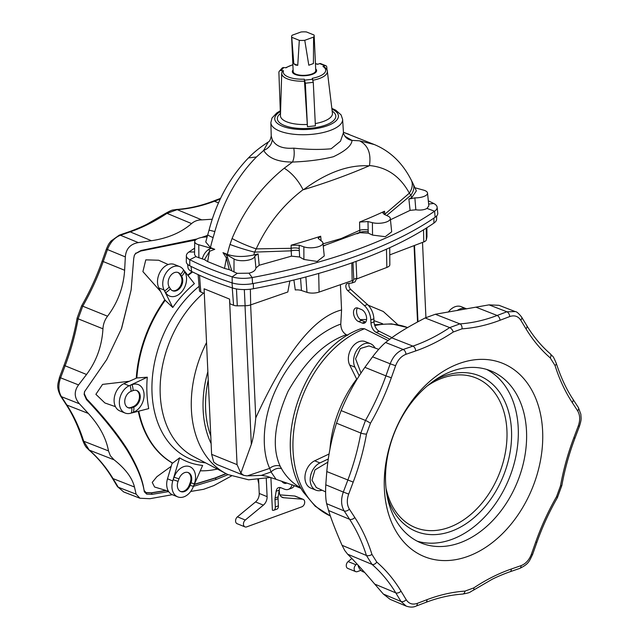 <?xml version="1.0" encoding="UTF-8"?>
<svg xmlns="http://www.w3.org/2000/svg" width="639" height="639" viewBox="0 0 639 639"><rect width="100%" height="100%" fill="white"/><g stroke="black" fill="none" stroke-linecap="round" stroke-linejoin="round"><path stroke-width="0.96" d="M330.371 515.969A101.833 72.63 -68 0 1 305.53 493.739A101.833 72.63 -68 0 1 301.257 399.591A101.833 72.63 -68 0 1 364.51 328.75L361.323 328.534C304.348 348.175 270.089 443.61 303.261 492.006L315.227 506.24L330.379 515.992M270.904 477.621L272.382 510.17A4.84 2.86 -110 0 0 273.835 510.241A4.84 2.86 -110 0 0 275.329 506.967L275.002 499.834A8.075 4.761 70 0 1 275.097 497.981L276.136 491.255A8.075 4.761 70 0 1 278.532 487.645A8.075 4.761 70 0 1 280.952 487.765L284.403 489.162A13.323 7.86 -110 0 0 288.397 489.362L291.464 488.252A13.323 7.86 -110 0 0 294.331 485.656M273.835 510.241L276.903 509.131A4.84 2.86 -110 0 0 278.388 505.848L278.069 498.724A8.075 4.761 70 0 1 278.157 496.862L279.203 490.137A8.075 4.761 70 0 1 280.233 487.549M281.671 481.207A6.861 4.05 -110 0 0 286.192 483.3A6.861 4.05 -110 0 0 286.815 482.956M193.433 486.327L216.23 479.442L228.107 474.617A101.833 72.63 -68 0 1 225.815 473.483A101.833 72.63 -68 0 1 203.873 452.66A101.833 72.63 -68 0 1 199.6 358.511A101.833 72.63 -68 0 1 206.541 342.592M422.451 242.429L424.352 241.742A3.227 1.901 -110 0 0 424.767 241.478M425.925 317.575L422.515 242.413M389.774 254.889L423.769 241.925A7.892 2.987 -2.6 0 0 426.349 239.841L426.956 236.845A5.471 2.069 -2.6 0 0 426.972 236.678A5.471 2.069 -2.6 0 0 426.956 236.518M192.587 271.958A112.408 80.179 112 0 0 188.026 275.545M194.384 283.652A105.076 74.947 112 0 0 172.762 307.479L164.814 299.915L158.839 287.909A14.937 10.655 -68 0 1 157.513 282.462A14.937 10.655 -68 0 1 162.865 268.196A14.937 10.655 -68 0 1 174.439 264.49L179.687 266.615A14.937 10.655 -68 0 1 183.018 269.163L194.384 283.652M136.834 377.961L147.282 377.202A105.076 74.947 112 0 0 148.711 408.609L130.332 413.313A14.937 10.655 -68 0 1 125.571 413.217A14.937 10.655 -68 0 1 125.1 413.05L119.852 410.925A14.937 10.655 -68 0 1 114.293 397.777A14.937 10.655 -68 0 1 123.838 383.68L136.834 377.961A112.408 80.179 -68 0 1 145.684 337.264A112.408 80.179 -68 0 1 165.293 300.106M136.275 377.801A112.408 80.179 -68 0 1 145.133 337.041A112.408 80.179 -68 0 1 164.774 299.835M160.661 291.568L142.904 271.607L145.796 259.857L158.664 260.233L168.201 264.538M192.067 271.703A112.408 80.179 112 0 0 187.698 275.129M171.212 466.294L156.898 476.694L152.234 482.397L154.59 487.022L168.416 491.175M172.21 462.924L172.69 463.115L179.591 457.836A105.076 74.947 112 0 0 202.635 465.416L192.938 487.565A14.937 10.655 -68 0 1 189.503 492.925A14.937 10.655 -68 0 1 177.698 496.87L172.45 494.754A14.937 10.655 -68 0 1 167.506 478.803L172.21 462.924A112.408 80.179 -68 0 1 149.853 440.966A112.408 80.179 -68 0 1 138.288 411.276M128.838 381.323L102.552 384.398L95.89 394.303L104.884 402.961L115.451 406.668M145.94 492.557L151.403 492.805L165.9 490.417M194.36 484.322L215.183 477.94L226.006 473.579M172.69 463.115A112.408 80.179 -68 0 1 150.405 441.198A112.408 80.179 -68 0 1 138.775 411.157M200.279 470.799A112.408 80.179 112 0 0 217.364 469.042M279.251 489.865L279.355 492.19A8.075 5.759 112 0 0 282.454 497.446A8.075 5.759 112 0 0 283.7 497.733L302.535 499.203A4.034 2.875 -68 0 1 303.158 499.355A4.034 2.875 -68 0 1 304.707 501.982A4.034 2.875 -68 0 1 301.816 506.823L246.678 526.879A4.034 2.875 112 0 1 244.993 526.887A4.034 2.875 112 0 1 243.443 524.26A4.034 2.875 112 0 1 245.296 520.026L263.388 505.122A8.075 5.759 -68 0 0 267.102 496.647L266.271 478.459M279.946 494.874L294.667 496.024A4.034 2.875 -68 0 1 295.29 496.176L303.158 499.355M258.603 479.641L259.234 493.46A8.075 5.759 -68 0 1 255.52 501.942L237.428 516.839A4.034 2.875 112 0 0 235.575 521.081A4.034 2.875 112 0 0 237.125 523.708L244.993 526.887M288.397 489.362A13.323 7.86 -110 0 0 292.063 484.769M257.884 479.713L258.795 483.931M211.613 454.353L204.097 288.796L229.537 299.076L237.061 464.633L211.613 454.353L213.809 462.261L217.3 464.657L243.778 475.352L247.181 475.903L269.73 468.379C261.447 450.99 261.471 418.05 277.518 386.156C292.989 354.046 320.482 331.098 340.779 324.109C340.946 329.141 342.808 332.671 346.362 334.708C324.828 342.145 305.394 361.019 288.053 391.324C274.267 422.93 271.663 447.915 280.225 466.278L282.494 470.4C287.318 477.964 293.349 483.763 300.578 487.805L276.08 479.33L271.048 471.981L269.73 468.379A8.075 5.479 -23.4 0 1 280.225 466.278M347.768 335.275L346.362 334.708M187.922 472.461A8.874 6.326 -68 0 1 190.23 482.493L191.013 482.812A8.874 6.326 -68 0 0 188.321 472.604A8.874 6.326 -68 0 0 181.308 474.953A8.874 6.326 -68 0 0 178.976 478.851L178.057 481.359A8.874 6.326 112 0 0 180.757 491.567A8.874 6.326 112 0 0 187.77 489.226A8.874 6.326 112 0 0 190.095 485.32A15.775 0.519 20.1 0 0 193.417 486.359A14.937 10.655 112 0 1 192.938 487.565M177.698 496.87A14.937 10.655 -68 0 1 172.754 480.927L179.591 457.836M178.057 481.359A15.775 0.519 -159.9 0 1 173.161 479.689L174.08 477.181A14.937 10.655 -68 0 1 178.001 470.616A14.937 10.655 -68 0 1 191.78 467.836A14.937 10.655 -68 0 1 194.336 483.843A15.775 0.519 20.1 0 1 191.013 482.812L190.095 485.32L189.312 485.009L190.23 482.493M194.336 483.843L193.417 486.359M180.366 491.391A8.874 6.326 112 0 0 189.312 485.009M173.161 479.689A14.937 10.655 112 0 0 172.754 480.927L167.506 478.803M136.434 390.413A8.874 6.326 -68 0 1 139.238 398.704A8.874 6.326 -68 0 1 133.104 406.668L133.886 406.979A8.874 6.326 -68 0 0 140.085 398.736A8.874 6.326 -68 0 0 136.842 390.549A8.874 6.326 -68 0 0 136.562 390.445A8.874 6.326 -68 0 0 133.144 390.573L131.107 391.316A8.874 6.326 112 0 0 124.917 399.559A8.874 6.326 112 0 0 128.159 407.746A8.874 6.326 112 0 0 128.439 407.85A8.874 6.326 112 0 0 131.858 407.722A15.775 9.305 70 0 1 131.322 413.01A14.937 10.655 112 0 1 130.332 413.313M125.1 413.05A14.937 10.655 -68 0 1 119.541 399.894A14.937 10.655 -68 0 1 129.086 385.804L147.282 377.202M131.107 391.316A15.775 9.305 -110 0 0 130.068 385.389L132.097 384.654A14.937 10.655 -68 0 1 137.848 384.438A14.937 10.655 -68 0 1 143.839 398.049A14.937 10.655 -68 0 1 133.351 412.267A15.775 9.305 70 0 0 133.886 406.979L131.858 407.722L131.067 407.402L133.104 406.668M133.351 412.267L131.322 413.01M127.768 407.57A8.874 6.326 112 0 0 131.067 407.402M130.068 385.389A14.937 10.655 112 0 0 129.086 385.804L123.838 383.68M172.282 290.601A8.874 6.326 -68 0 0 180.278 286.224A8.874 6.326 -68 0 0 180.853 276.008L179.735 274.235L180.525 274.554A15.775 9.825 -32.1 0 0 183.593 269.985L184.711 271.759A14.937 10.655 -68 0 1 186.54 278.109A14.937 10.655 -68 0 1 178.744 294.507A14.937 10.655 -68 0 1 165.701 292.71L164.59 290.929A14.937 10.655 112 0 1 164.087 290.026A14.937 10.655 -68 0 1 162.761 284.579A14.937 10.655 -68 0 1 168.105 270.321A14.937 10.655 -68 0 1 179.687 266.615M172.762 307.479L164.087 290.026L158.839 287.909M183.593 269.985A14.937 10.655 112 0 0 183.018 269.163M180.853 276.008L181.636 276.328L180.525 274.554A8.874 6.326 112 0 0 178.201 272.549A8.874 6.326 112 0 0 171.324 274.754A8.874 6.326 112 0 0 168.145 283.229A8.874 6.326 112 0 0 169.231 286.999A15.775 9.825 147.9 0 1 164.59 290.929M184.711 271.759A15.775 9.825 -32.1 0 1 181.636 276.328A8.874 6.326 -68 0 1 182.73 280.098A8.874 6.326 -68 0 1 179.551 288.572A8.874 6.326 -68 0 1 172.666 290.777A8.874 6.326 -68 0 1 170.349 288.772L169.231 286.999M179.735 274.235A8.874 6.326 112 0 0 177.802 272.406M199.48 290.553A5.471 2.069 -2.6 0 0 199.464 290.777A5.471 2.069 -2.6 0 0 200.782 292.007L204.304 293.437M289.858 280.976L287.814 291.999L250.696 304.883A7.892 2.987 177.4 0 1 245.112 305.754L237.293 305.833A5.471 2.069 177.4 0 1 233.562 305.258L229.936 303.789L229.537 299.076M187.65 264.354L187.978 267.549A19.865 7.524 -2.6 0 0 191.548 271.439A322.591 122.153 -2.6 0 0 232.452 287.965L232.013 282.845M281.424 468.643A8.075 4.904 -30.4 0 0 271.048 471.981L261.359 475.384L266.782 476.263L276.08 479.33M261.359 475.384L248.443 475.847M237.061 464.633L240.863 473.187L243.778 475.352M407.578 327.559A101.833 72.63 112 0 0 374.797 325.602M368.168 305.186L383.272 311.481L397.873 324.732M417.539 321.96L414.072 245.624M356.778 278.908L386.851 267.445A9.106 3.451 -2.6 0 0 389.846 264.754L389.718 247.692M388.017 340.531L364.51 328.75M466.662 308.869A14.937 10.655 112 0 0 466.526 308.813A14.937 10.655 112 0 0 457.141 310.57M466.526 308.813L461.278 306.696A14.937 10.655 112 0 0 448.282 312.112M232.452 287.965A19.865 7.524 177.4 0 0 253.451 288.724A362.96 137.433 -2.6 0 0 356.69 261.167A362.96 137.433 -2.6 0 0 433.897 223.091A19.865 7.524 -2.6 0 0 436.613 219.225L436.645 215.95M360.891 570.331L357.369 571.609A4.034 2.875 112 0 1 355.691 571.617L347.816 568.438A4.034 2.875 112 0 1 346.266 565.811A4.034 2.875 112 0 1 348.127 561.569L351.857 558.502M356.977 563.941L355.995 564.756A4.034 2.875 112 0 0 354.142 568.99A4.034 2.875 112 0 0 355.691 571.617M352.968 262.501L353.734 279.307L351.985 282.997L347.408 283.58A4.034 2.38 -110 0 0 347.081 283.66A4.034 2.38 -110 0 0 345.835 286.392A4.034 2.38 -110 0 0 347.72 290.593L364.414 305.626A13.723 8.091 70 0 1 370.82 319.923L370.963 322.967A8.075 4.761 -110 0 0 376.179 332.384L389.774 339.197M356.035 261.407L356.794 278.189L353.734 279.307M365.732 322.072A7.269 4.289 70 0 1 365.268 321.92L361.602 320.435A7.269 4.289 70 0 1 356.57 311.808A7.269 4.289 70 0 1 357.465 307.958M356.794 278.189L355.052 281.879L351.985 282.997M349.253 283.365A4.034 2.38 -110 0 0 348.902 285.274A4.034 2.38 -110 0 0 350.787 289.483L367.473 304.515A13.723 8.091 70 0 1 373.887 318.805L374.023 321.856A8.075 4.761 -110 0 0 379.239 331.274L391.931 337.632M358.535 321.553A7.269 4.289 70 0 1 353.511 312.926A7.269 4.289 70 0 1 355.747 308.006A7.269 4.289 70 0 1 357.928 308.118L361.594 309.603A7.269 4.289 70 0 1 366.411 316.545A7.269 4.289 70 0 1 364.39 323.142A7.269 4.289 70 0 1 362.209 323.038L358.535 321.553L361.602 320.435M240.863 473.187L251.319 444.377C253.068 439.257 254.554 430.43 255.768 417.89C285.505 352.92 314.1 316.944 341.569 309.947L340.779 324.109M351.793 262.917L352.161 280.617L319.093 292.087A9.106 3.451 177.4 0 1 306.992 292.342L301.448 290.497A7.444 2.82 -2.6 0 0 295.274 289.954L293.9 280.002M341.569 309.947L340.419 284.69M255.768 417.89L250.632 304.899M364.621 572.408L363.295 571.873A14.937 10.655 -68 0 1 357.952 565.004M322.032 490.217L321.177 490.432A14.937 10.655 -68 0 1 316.417 490.337A14.937 10.655 -68 0 1 315.946 490.161A14.937 10.655 -68 0 1 310.386 477.014A14.937 10.655 -68 0 1 319.931 462.924L328.318 458.954M315.946 490.161L310.698 488.044A14.937 10.655 -68 0 1 305.138 474.897A14.937 10.655 -68 0 1 314.684 460.799L329.085 453.994M327.879 462.149L314.955 469.889L311.984 480.216L316.321 487.549L325.594 491.87M356.897 379.534L349.685 365.029A14.937 10.655 -68 0 1 348.359 359.581A14.937 10.655 -68 0 1 353.71 345.316A14.937 10.655 -68 0 1 365.284 341.609L370.532 343.726A14.937 10.655 -68 0 1 373.863 346.282L375.333 348.159M359.238 375.804L354.933 367.145A14.937 10.655 -68 0 1 353.607 361.698A14.937 10.655 -68 0 1 358.95 347.432A14.937 10.655 -68 0 1 370.532 343.726M361.019 373.064L355.572 358.759L360.388 348.487L369.007 345.915L378.687 349.341M186.364 255.688L186.3 261.671A19.378 7.333 -2.6 0 0 189.759 265.76A323.717 122.576 177.4 0 0 232.189 282.909A19.378 7.333 177.4 0 0 252.573 283.644A364.086 137.864 -2.6 0 0 435.151 217.236A19.378 7.333 -2.6 0 0 437.755 213.162L437.14 207.212A19.034 7.205 177.4 0 1 434.584 211.213A363.743 137.736 177.4 0 1 252.181 277.558A19.034 7.205 -2.6 0 1 232.149 276.831A323.382 122.448 -2.6 0 1 189.767 259.706A19.034 7.205 177.4 0 1 186.364 255.688A19.034 7.205 177.4 0 1 188.936 251.998A363.743 137.736 -2.6 0 1 194.631 248.188M428.649 204.033L433.761 203.506A323.382 122.448 -2.6 0 0 428.322 200.838M344.836 136.203L352.017 140.388C351.698 145.516 345.491 150.972 333.398 156.739C321.473 159.702 307.822 161.475 292.462 162.05C277.965 162.042 268.364 158.16 263.675 150.421L268.252 142.026C260.321 147.13 253.723 152.425 248.467 157.913L256.455 156.986L263.675 150.421A12.109 10.176 154.8 0 0 272.198 139.438C275.401 146.067 282.59 148.967 293.764 148.152A12.109 4.984 -91.8 0 1 292.462 162.05L284.243 168.209C261.439 186.588 244.05 210.015 232.077 238.499A20.991 2.572 22.5 0 0 256.199 248.875L291.152 248.307L291.12 245.2A444.96 168.488 -2.6 0 0 320.674 236.222L321.137 240.871M411.204 179.998A20.991 14.186 153.2 0 1 409.343 193.17L410.821 195.302A20.991 12.476 153.2 0 0 413.034 183.625L411.204 179.998C402.562 163.009 390.293 151.203 374.398 144.574L359.557 140.82L352.017 140.388A12.109 11.502 135.6 0 1 345.659 137.177L345.659 137.177C343.774 134.382 343.039 132.872 343.462 132.648L340.491 141.195L331.13 148.791C319.812 149.806 307.351 149.598 293.764 148.152M374.398 144.574L343.447 132.313M386.715 215.519L410.821 195.302A113.862 81.209 -68 0 1 411.867 197.451L416.348 190.877L413.034 183.625M369.094 165.852A444.001 168.129 177.4 0 1 337.68 178.329A444.001 168.129 177.4 0 1 303.517 189.703C326.745 172.546 348.606 164.59 369.094 165.852L369.462 165.549C386.93 167.17 400.23 176.38 409.343 193.17L384.822 214.233L384.534 211.229A444.96 168.488 177.4 0 1 359.581 222.068L359.741 230.288L341.138 238.555L323.014 243.858M415.015 187.786L423.465 190.095A11.159 4.225 177.4 0 1 427.523 193.042A11.159 4.225 177.4 0 1 414.871 197.882L408.888 199.041A487.853 184.727 -2.6 0 0 411.867 197.451M384.534 211.229L382.913 213.003L384.183 214.321L388.129 216.182A11.159 4.225 177.4 0 1 390.317 218.458A11.159 4.225 177.4 0 1 384.303 222.612A11.159 4.225 177.4 0 1 372.401 222.676L367.976 221.565L359.581 222.068M390.445 219.76L410.086 210.367L415.829 209.8C420.55 210.407 424.272 209.943 426.98 208.418L428.833 205.854L427.523 193.042M408.888 199.041L410.086 210.367M368.136 229.992A6.462 2.165 178.9 0 0 359.741 230.288L359.861 232.364A6.462 1.957 176.3 0 1 368.208 231.757L367.976 221.565M323.222 245.895L359.861 232.364A483.675 359.877 65.6 0 1 359.885 232.676L368.296 233.147L372.537 235.088L385.261 236.694L391.683 231.821L390.317 218.458M357.033 233.794L359.885 232.676M303.517 189.703L303.07 189.695C282.949 204.991 267.326 224.712 256.199 248.875L254.61 252.117A113.862 81.209 112 0 0 253.795 254.945C243.938 257.15 235.112 256.966 227.316 254.386L222.987 252.637L234.026 258.995A11.159 4.225 -2.6 0 0 246.462 260.448A11.159 4.225 -2.6 0 0 254.769 256.119L258.1 253.891A487.853 184.727 177.4 0 1 253.795 254.945M384.87 214.648L384.822 214.233A6.462 2.588 -5.5 0 0 384.454 214.448M415.829 209.8L414.871 197.882M324.796 245.52L323.238 246.047M291.12 245.2L299.196 245.232L303.844 246.838A11.159 4.225 -2.6 0 0 316.209 247.269A11.159 4.225 -2.6 0 0 322.927 242.964L324.253 255.951L317.144 261.455L303.908 259.458L299.643 256.998L291.48 256.151L259.202 265.249L255.935 267.949C255.544 270.417 253.22 272.158 248.954 273.173L237.253 273.356L229.273 269.658L226.47 258.1L222.987 252.637M433.761 203.506A19.034 7.205 177.4 0 1 437.14 207.212M227.316 254.386A129.973 92.703 -68 0 1 230 244.41L232.077 238.499M230 244.41A20.991 1.885 16.7 0 0 254.61 252.117L291.192 250.839L291.152 248.307A6.462 2.197 179.4 0 1 299.228 248.547L299.3 250.672A486.551 319.7 71 0 1 299.643 256.998M322.927 242.964A11.159 4.225 -2.6 0 0 321.577 241.159L318.126 238.363L320.674 236.222M229.273 269.658L224.569 268.428L207.683 261.607L204.44 259.626L209.584 251.279L214.752 249.314L210.423 247.565A129.973 92.703 -68 0 1 213.114 237.58L214.856 231.542C223.155 201.573 237.013 176.723 256.455 156.986M258.1 253.891L259.202 265.249M255.935 267.949L254.769 256.119M214.752 249.314L198.769 244.753A11.159 4.225 177.4 0 1 194.703 241.622L194.56 254.498L195.846 256.63L204.44 259.626M224.569 268.428A129.973 92.703 -68 0 1 226.47 258.1A6.462 3.307 149.5 0 0 227.316 256.694L231.709 270.521M291.48 256.151A480.216 315.546 -109 0 0 291.192 250.839A6.462 1.901 176.7 0 1 299.3 250.672M213.114 237.58A20.991 1.885 -163.3 0 1 207.787 234.609L205.742 241.989L210.423 247.565M214.856 231.542L209.049 230.152C216.549 201.517 229.689 177.434 248.475 157.897M194.703 241.622A11.159 4.225 177.4 0 1 207.1 236.957M207.683 261.607A129.973 92.703 -68 0 1 209.584 251.279A6.462 4.457 65.7 0 0 208.969 249.282C205.798 251.263 203.593 254.386 202.339 258.651M535.666 542.168C541.289 526.312 548.246 511.152 556.537 496.671A4.034 0.535 -150.2 0 1 557.416 497.621C549.244 511.887 542.391 526.832 536.848 542.455L535.666 542.168L531.392 554.229C529.172 560.012 525.721 563.814 521.041 565.643L511.312 569.014C498.524 573.455 486.007 579.757 473.763 587.92L465 591.107A4.034 2.676 -93.9 0 1 462.652 594.078C450.327 594.949 438.042 597.721 425.79 602.401L425.79 602.401A4.034 2.356 -110.9 0 0 426.98 599.686L417.267 603.384C412.562 604.965 408.88 603.759 406.228 599.749L401.012 591.139C394.159 579.829 386.076 570.132 376.754 562.064A4.034 2.748 130.9 0 1 372.01 564.373L347.64 554.197L344.756 550.491L342.057 545.307C335.747 530.849 331.25 519.251 328.566 510.513L326.641 503.684C325.666 499.299 325.379 493.012 325.786 484.817L343.319 492.062C340.771 499.371 341.058 505.657 344.181 510.928L326.641 503.684M342.057 545.307L366.419 555.467C362.217 542.128 356.618 530.066 349.613 519.299A4.034 2.532 -33 0 0 354.805 517.494L349.365 509.131C346.881 504.93 346.657 499.914 348.686 494.091L353.199 482.102C359.126 466.35 363.559 450.359 366.49 434.113A4.034 0.791 -169.8 0 1 360.859 433.058L336.513 423.194C331.561 438.721 328.326 454.848 326.793 471.566L325.786 484.817M336.513 423.194L341.122 410.589C347.456 395.237 355.38 380.82 364.885 367.345L372.569 356.818C377.473 350.444 381.803 345.675 385.549 342.504L403.177 349.493C397.306 351.785 392.977 356.554 390.197 363.799L372.569 356.818M341.122 410.589L365.476 420.438C373.599 406.252 380.413 391.395 385.924 375.868L391.324 377.785L395.605 365.724C397.817 359.941 401.268 356.139 405.957 354.31L415.685 350.939C428.465 346.498 440.982 340.196 453.235 332.024A4.034 1.957 -123.7 0 0 449.704 327.591L425.143 317.966C410.853 325.355 399.702 331.961 391.683 337.807L385.549 342.504M425.143 317.966L435.335 314.26L489.035 304.867L499.027 305.314L515.242 311.592L506.871 311.776L489.035 304.867M390.125 599.342L383.344 594.046L400.988 601.475L406.18 606.099L390.125 599.342M347.64 554.197C355.012 561.553 364.046 571.514 374.726 584.086L383.344 594.046M364.885 367.345L385.924 375.868L390.197 363.799L395.605 365.724M391.324 377.785C385.7 393.64 378.743 408.8 370.452 423.274L366.49 434.113M542.631 431.189A104.277 74.372 112 0 0 459.121 363.559A104.277 74.372 112 0 0 384.358 488.755A104.277 74.372 112 0 0 467.876 556.385A104.277 74.372 112 0 0 542.631 431.189M572.185 402.45C565.044 391.459 559.325 379.151 555.035 365.54A4.034 2.141 162.5 0 0 556.265 363.272C560.794 377.242 566.354 389.215 572.943 399.191L572.943 399.191A4.034 2.532 147 0 1 572.185 402.45L577.624 410.821C580.108 415.023 580.34 420.031 578.311 425.862L573.79 437.851C567.863 453.602 563.43 469.593 560.499 485.832L556.537 496.671M435.335 314.26L459.904 323.885C472.237 323.038 484.65 320.235 497.158 315.474A4.034 2.356 69.1 0 1 500.017 320.267L509.73 316.561C514.435 314.987 518.109 316.193 520.769 320.195L525.977 328.805C532.838 340.124 540.921 349.813 550.235 357.888L555.035 365.54M500.017 320.267C487.253 325.115 474.577 327.975 461.997 328.837L453.235 332.024M354.805 517.494C361.954 528.493 367.665 540.802 371.954 554.412L376.754 562.064M426.98 599.686C439.744 594.829 452.42 591.97 465 591.107M385.613 482.597A92.839 66.216 112 0 0 421.285 543.046A92.839 66.216 112 0 0 493.26 520.01A92.839 66.216 112 0 0 526.52 431.349A92.839 66.216 112 0 0 490.848 370.9A92.839 66.216 112 0 0 418.864 393.928A92.839 66.216 112 0 0 385.613 482.597M417.219 541.177A92.839 66.216 112 0 0 518.229 427.994A92.839 66.216 112 0 0 486.622 369.414M461.997 328.837A4.034 2.676 86.1 0 0 459.904 323.885L449.704 327.591C437.699 335.595 425.43 341.777 412.906 346.122L403.177 349.493A4.034 2.404 70.9 0 1 405.957 354.31M475.943 307.159L497.158 315.474L506.871 311.776A4.034 2.356 -110.8 0 1 509.73 316.561M371.954 554.412A4.034 2.141 -17.5 0 1 366.419 555.467L372.01 564.373C381.14 572.288 389.063 581.778 395.781 592.864L400.988 601.475A4.034 2.5 -31.2 0 0 406.228 599.749M328.566 510.513L349.613 519.299L344.181 510.928A4.034 2.532 147 0 0 349.365 509.131M370.452 423.274A4.034 0.535 29.8 0 0 365.476 420.438L360.859 433.058C357.984 448.977 353.647 464.649 347.84 480.081L343.319 492.062L348.686 494.091M134.27 255.592L135.556 253.587L140.708 251.047L195.494 240.048M135.556 253.587L140.987 250.488L197.036 238.962M201.764 219.88C197.763 219.904 194.368 221.134 191.58 223.586L166.979 213.346A4.034 1.957 -123.7 0 0 165.597 213.346C173.576 209.041 171.468 210.447 176.332 209.488A4.034 2.676 86.1 0 1 177.179 209.64L201.764 219.88L212.308 219.225M191.58 223.586C181.236 232.564 167.849 238.275 151.427 240.719L138.32 242.604C130.308 244.026 125.987 248.803 125.34 256.91L107.472 249.553C110.251 242.325 114.581 237.556 120.459 235.248L138.32 242.604M107.552 316.209C104.732 319.947 103.198 324.149 102.951 328.813L78.134 318.821A4.034 0.791 -169.8 0 1 77.127 318.078L81.56 305.945A4.034 0.535 29.8 0 1 82.75 306.193L107.552 316.209C117.84 302.439 123.527 287.127 124.629 270.265L125.34 256.91M102.951 328.813C101.944 345.931 96.473 361.147 86.537 374.486L78.557 384.918C73.876 391.356 74.156 397.642 79.412 403.776L61.456 396.683C58.341 391.435 58.053 385.149 60.601 377.825L78.557 384.918M108.494 450.918L110.347 455.767L114.077 459.816L89.284 450.128A4.034 2.748 130.9 0 1 88.725 449.792C86.457 447.156 85.73 448.027 82.711 440.303A4.034 2.141 -17.5 0 0 83.693 441.222L108.494 450.918C106.122 438.058 99.396 425.558 88.302 413.425L79.412 403.776M86.481 399.615C102.943 416.884 116.458 433.697 127.025 450.08L127.073 448.953C116.905 433.106 103.438 416.428 86.664 398.912L86.481 399.615L84.124 394.391L84.516 391.715L106.681 359.645L121.602 328.438L131.131 289.97L121.498 328.462M135.772 253.084L134.334 255.4L133.727 258.491L131.131 289.97M201.652 237.452L205.191 236.214L204.4 237.077M207.571 235.328L205.191 236.214M146.131 492.621L146.714 494.147L152.058 494.338L168.68 491.599M146.714 494.147L144.318 491.79C142.561 480.025 136.794 466.119 127.025 450.08M114.077 459.816C125.388 468.754 132.185 477.82 134.47 487.006L136.107 494.147L139.949 498.252L149.949 498.7L172.314 494.698M231.39 476.015L213.833 485.6L203.641 489.306L190.702 491.455M220.319 198.993L214.432 201.229C201.932 205.99 189.511 208.793 177.179 209.64L166.979 213.346C154.973 221.35 142.713 227.532 130.188 231.877L120.459 235.248A4.034 2.404 70.9 0 0 119.237 235.176L128.966 231.797A4.034 2.404 -109.1 0 1 130.188 231.877L151.427 240.719M86.537 374.486L64.028 365.356L59.515 377.345L60.601 377.825L65.114 365.835C70.921 350.404 75.258 334.732 78.134 318.821L82.75 306.193C90.874 292.007 97.695 277.15 103.198 261.623L107.472 249.553L106.401 249.05L102.128 261.111L124.629 270.265M106.681 359.645L121.602 328.438M86.664 398.912L84.324 393.776L84.612 391.443M139.949 498.252L123.734 491.974L118.271 487.237L113.055 478.619C106.338 467.532 98.414 458.043 89.284 450.128L83.693 441.222C79.492 427.882 73.892 415.821 66.895 405.054L61.456 396.683A4.034 2.532 147 0 1 60.593 396.004L66.033 404.375A4.034 2.532 147 0 0 66.895 405.054L88.302 413.425M134.47 487.006L113.055 478.619A4.034 2.492 148.8 0 1 112.168 477.908L117.384 486.519A4.034 2.5 -31.2 0 0 118.271 487.237L136.107 494.147M146.075 492.621L144.079 490.417C142.481 478.811 136.81 464.992 127.073 448.953M144.079 490.417L144.318 491.79M146.419 492.741L151.691 492.925L166.252 490.528M194.264 484.538L215.471 478.052L226.262 473.715M207.387 235.959L204.528 237.029M151.403 492.805L152.058 494.338M386.02 488.172A80.73 57.582 112 0 0 415.414 527.614A80.73 57.582 112 0 0 478.004 507.582A80.73 57.582 112 0 0 506.927 430.486A80.73 57.582 112 0 0 475.903 377.921A80.73 57.582 112 0 0 427.355 385.868M387.226 496.471A83.981 59.898 112 0 0 459.753 527.494A83.981 59.898 112 0 0 511.504 430.438A83.981 59.898 112 0 0 433.993 380.74M343.462 132.648L342.608 119.349A35.912 13.595 177.4 0 1 330.075 130.5A35.912 13.595 177.4 0 1 291.903 134.038A35.912 13.595 177.4 0 1 270.864 122.608L271.224 135.939L272.198 139.438M313.014 80.226A22.844 8.65 177.4 0 0 319.38 78.517A22.844 8.65 177.4 0 0 327.336 71.233C327.432 69.891 326.233 68.309 323.733 66.496L322.919 66.432L324.868 65.729A2.42 1.725 -68 0 1 325.874 65.721A2.42 1.725 -68 0 1 326.801 67.255L326.96 69.867M293.093 69.963L293.109 69.947A12.157 4.601 -2.6 0 0 293.093 69.963A12.157 4.601 -2.6 0 0 296.073 74.779A12.157 4.601 -2.6 0 0 309.212 75.186A12.157 4.601 -2.6 0 0 315.698 68.932A12.157 4.601 -2.6 0 0 315.69 68.924L315.698 68.932M292.878 64.843A21.231 8.035 177.4 0 0 286.176 67.774L283.756 67.542A2.42 2.101 -138.1 0 0 282.055 68.165L279.371 71.153A2.42 2.101 -138.1 0 0 278.892 72.511L280.457 115.196M282.015 71.999L283.492 70.761L281.072 70.53A2.42 2.101 -138.1 0 0 279.371 71.153M304.332 79.18L305.346 83.206L307.455 126.69L304.332 79.18A21.231 8.035 177.4 0 1 283.492 70.761M322.919 66.432A21.231 8.035 177.4 0 1 318.27 76.704A21.231 8.035 177.4 0 1 312.263 78.309L313.278 82.335L315.386 125.819L307.455 126.69M315.458 63.82A21.231 8.035 177.4 0 1 317.671 64.315L319.62 63.604A2.42 1.725 -68 0 1 320.626 63.604L325.874 65.721M299.316 40.353A11.302 4.281 -2.6 0 0 304.763 40.305L313.597 37.086A11.302 4.281 -2.6 0 0 314.172 35.64L315.762 70.538A11.302 4.281 177.4 0 1 308.477 74.907A11.302 4.281 177.4 0 1 295.897 74.172A11.302 4.281 177.4 0 1 293.181 71.568L291.592 36.663A11.302 4.281 -2.6 0 0 291.751 37.302L299.316 40.353L297.75 65.33L295.482 65.034L293.804 63.74L291.751 37.302M314.172 35.64A11.302 4.281 -2.6 0 0 314.021 35.009L306.456 31.95A11.302 4.281 -2.6 0 0 301.009 31.998L292.175 35.217A11.302 4.281 -2.6 0 0 291.592 36.663M293.804 63.74L297.75 65.33M308.805 65.226L313.422 63.549L308.805 65.226L304.763 40.305M313.597 37.086L313.422 63.549M356.674 379.079A98.182 70.026 112 0 0 337.648 414.112A98.182 70.026 112 0 0 329.972 448.985M203.49 293.109A98.182 70.026 112 0 0 168.153 345.619A98.182 70.026 112 0 0 193.433 456.47L225.815 473.483M211.126 443.602A94.652 67.51 -68 0 1 207.859 371.61M199.096 286.336A101.465 72.367 112 0 0 160.221 342.584A101.465 72.367 112 0 0 205.614 462.868M417.962 321.736L414.495 245.464M281.352 496.783L283.7 497.733M294.667 496.024L302.535 499.203M237.428 516.839L245.296 520.026M279.203 490.137L276.136 491.255M278.157 496.862L275.097 497.981M278.069 498.724L275.002 499.834M278.388 505.848L275.329 506.967M208.242 380.013A91.976 65.601 112 0 0 210.774 435.902M178.976 478.851A15.775 0.519 -159.9 0 1 174.08 477.181M133.144 390.573A15.775 9.305 -110 0 0 132.097 384.654M170.349 288.772A15.775 9.825 147.9 0 1 165.701 292.71M200.782 292.007L199.528 275.265M233.562 305.258L232.261 287.901M191.548 271.439L191.085 266.423M259.234 493.46L267.102 496.647M255.52 501.942L263.388 505.122M382.649 323.749L373.967 320.642M366.586 319.548L360.172 319.556M386.851 267.445L386.475 249.162M426.349 239.841L426.261 228.123M426.956 236.845L426.884 227.732L426.972 236.678M423.769 241.925L423.529 229.832M433.897 223.091L433.921 218.083M253.451 288.724L253.324 283.5M350.787 289.483L347.72 290.593M379.239 331.274L376.179 332.384M374.023 321.856L370.963 322.967M373.887 318.805L370.82 319.923M367.473 304.515L364.414 305.626M365.268 321.92L362.209 323.038M319.093 292.087L318.685 273.436M319.931 462.924L314.684 460.799M354.933 367.145L349.685 365.029M245.112 305.754L244.322 289.571M250.696 304.883L250.352 289.203M237.293 305.833L236.462 288.94M306.992 292.342L305.873 276.959M301.448 290.497L300.57 278.332M251.319 444.377L245.025 305.754M355.995 564.756L348.127 561.569M194.583 251.958L188.936 251.998M369.462 165.549C371.275 153.424 367.976 145.181 359.557 140.82M303.07 189.695C298.07 180.054 291.791 172.889 284.243 168.209M248.954 273.173L252.181 277.558L252.573 283.644M426.98 208.418L434.584 211.213L435.151 217.236M372.401 222.676L372.537 235.088M368.296 233.147A490.049 364.621 -114.4 0 0 368.208 231.757M234.026 258.995L233.978 272.078M195.846 256.63L189.767 259.706L189.759 265.76M237.253 273.356L232.149 276.831L232.189 282.909M225.679 253.963L227.316 256.694M299.196 245.232L299.228 248.547M303.844 246.838L303.908 259.458M198.769 244.753L198.889 257.892M211.437 248.212L208.969 249.282M415.685 350.939A4.034 2.404 70.9 0 0 412.906 346.122L391.683 337.807M550.235 357.888A4.034 2.748 -49.1 0 0 550.259 353.774C541.265 345.987 533.453 336.617 526.808 325.658L526.808 325.658A4.034 2.492 148.8 0 1 525.977 328.805M526.808 325.658L521.592 317.048A4.034 2.5 148.8 0 1 520.769 320.195M577.624 410.821A4.034 2.532 -33 0 0 578.383 407.562L572.943 399.191M560.499 485.832A4.034 0.791 10.2 0 0 561.849 485.488C564.74 469.489 569.109 453.73 574.948 438.21L573.79 437.851M578.383 407.562L580.851 414.216C581.043 418.793 581.778 418.681 579.461 426.229L578.311 425.862M531.392 554.229L532.575 554.516L536.848 542.455M473.763 587.92A4.034 1.957 56.3 0 1 473.379 590.22L491.886 579.437C498.085 576.17 508.38 572.248 510.01 571.769L510.01 571.769A4.034 2.404 -109.1 0 0 511.312 569.014M532.575 554.516C529.388 560.81 529.164 563.846 519.739 568.398L519.739 568.398A4.034 2.404 -109.1 0 0 521.041 565.643M417.267 603.384A4.034 2.356 69.2 0 1 416.077 606.099L425.79 602.401M401.012 591.139A4.034 2.492 -31.2 0 1 395.781 592.864L374.726 584.086M353.199 482.102L326.793 471.566M140.708 251.047L140.987 250.488M84.324 393.776L84.124 394.391M112.168 477.908L112.168 477.908C105.531 466.949 97.711 457.58 88.725 449.792M216.23 479.442L215.183 477.94M176.332 209.488C188.657 208.618 200.942 205.846 213.186 201.165L213.186 201.165A4.034 2.356 -110.9 0 1 214.432 201.229L218.53 202.938M279.978 111.793A31.87 12.069 -2.6 0 0 285.521 127.289A31.87 12.069 -2.6 0 0 327.288 125.779A31.87 12.069 -2.6 0 0 331.937 109.109M332.168 111.058A29.25 11.079 177.4 0 1 325.578 125.084A29.25 11.079 177.4 0 1 288.956 126.937A29.25 11.079 177.4 0 1 280.034 113.798M315.275 123.567A26.023 9.857 -2.6 0 0 323.366 121.466A26.023 9.857 -2.6 0 0 332.424 113.167L327.336 71.233M281.072 70.53L283.756 67.542M312.735 79.252L304.803 80.123M319.62 63.604L324.868 65.729M293.109 70.066A11.973 4.537 -2.6 0 0 296.36 74.707A11.973 4.537 -2.6 0 0 309.14 75.051A11.973 4.537 -2.6 0 0 315.69 69.044M313.278 82.335L305.346 83.206M304.691 81.169A22.844 8.65 177.4 0 1 281.719 73.309L280.449 115.523A26.023 9.857 -2.6 0 0 307.199 124.461M228.139 474.633L248.627 479.809L270.385 477.453M292.678 484.985L301.145 488.412M199.464 290.777L198.122 274.618M407.586 327.551L391.467 323.845L374.518 324.748M343.439 132.289L349.094 134.35M207.787 234.609L209.049 230.152M579.461 426.229L574.948 438.21M519.739 568.398L510.01 571.769M521.592 317.048C518.62 313.302 516.504 311.489 515.242 311.592M416.077 606.099C413.353 607.409 410.054 607.409 406.18 606.099M462.652 594.078C471.494 592.425 468.842 592.505 473.379 590.22M557.416 497.621L561.849 485.488M556.265 363.272C552.32 354.246 553.566 357.704 550.259 353.774M165.597 213.346L147.09 224.129C140.892 227.396 130.596 231.326 128.966 231.797M81.56 305.945C89.732 291.68 96.585 276.735 102.128 261.111M77.127 318.078C74.236 334.077 69.875 349.837 64.028 365.356M82.711 440.303C78.182 426.325 72.622 414.352 66.033 404.375M220.631 198.33L213.186 201.165M119.237 235.176L110.978 241.055C109.157 243.547 108.965 242.996 106.401 249.05M59.515 377.345C57.933 384.143 56.056 386.715 60.593 396.004M117.384 486.519L123.734 491.974M270.864 122.608L271.99 118.015L276.911 112.823L279.954 111.01M285.649 67.718L292.87 64.683M315.45 63.652L317.982 64.204M282.111 71.528L281.719 73.309M342.608 119.349L341.074 114.876L335.707 110.156L331.841 108.358M268.252 142.026C269.65 141.411 270.632 139.382 271.224 135.939L271.224 135.939"/></g></svg>
